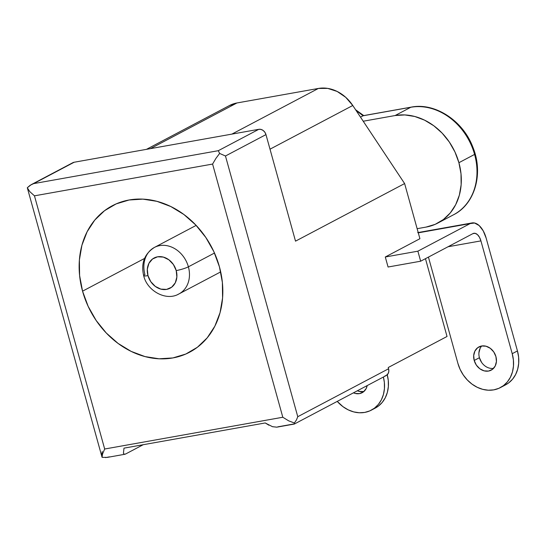 <?xml version="1.0" encoding="UTF-8"?>
<svg xmlns="http://www.w3.org/2000/svg" width="546" height="546" viewBox="0 0 546 546"><rect width="100%" height="100%" fill="white"/><g stroke="black" fill="none" stroke-linecap="round" stroke-linejoin="round"><path stroke-width="0.82" d="M196.144 225.402L154.395 247.44C144.397 253.89 140.827 263.302 143.68 275.662A9.2 1.324 -15.5 0 0 147.973 275.621A9.2 1.324 164.5 0 1 143.68 275.675A9.2 1.324 164.5 0 1 144.943 274.563A26.283 21.738 62.2 0 1 154.395 247.44A26.283 21.738 62.2 0 1 188.39 266.817L214.482 253.037L188.39 266.817A26.283 21.738 -117.8 0 0 155.453 246.922M147.973 275.621A17.083 14.135 62.2 0 1 157.576 256.804A17.083 14.135 62.2 0 1 176.215 270.584A9.2 1.324 -15.5 0 0 188.39 266.817A9.2 1.324 164.5 0 1 176.215 270.584L173.41 264.537L168.878 259.8L163.322 257.084L157.576 256.804L152.511 259.009L148.915 263.363L147.318 269.192L147.973 275.621L150.778 281.661L155.303 286.404L160.865 289.121L166.612 289.394L171.669 287.189L175.273 282.842L176.863 277.013L176.215 270.584A17.083 14.135 62.2 0 1 166.612 289.394A17.083 14.135 62.2 0 1 147.973 275.621M367.185 385.592A13.145 10.872 62.2 0 1 362.162 392.71A13.145 10.872 62.2 0 1 353.446 392.84L355.077 393.407L359.5 393.618L363.397 391.926L366.161 388.581L367.192 385.592M363.424 391.55L359.002 391.339L357.364 390.772A13.145 10.872 -117.8 0 0 363.991 391.434M481.586 362.36L479.422 357.712L474.201 360.469A13.145 10.872 62.2 0 1 478.924 346.908A13.145 10.872 62.2 0 1 495.925 356.599L493.768 351.945L490.281 348.3L486.008 346.212L481.586 346L477.695 347.693L474.924 351.037L473.696 355.528L474.201 360.469L476.358 365.117L479.838 368.768L484.118 370.857L488.533 371.068L492.431 369.369L495.202 366.025L496.423 361.541L495.925 356.599A13.145 10.872 62.2 0 1 491.195 370.154A13.145 10.872 62.2 0 1 474.201 360.469L479.422 357.712A13.145 10.872 -117.8 0 0 493.577 368.338M437.878 223.041L453.555 214.769A58.49 48.376 -117.8 0 0 474.59 154.422L458.913 162.701A58.49 48.376 62.2 0 1 437.878 223.041A58.49 48.376 62.2 0 1 426.044 227.095L417.137 228.685L419.915 238.711L404.62 183.565L295.516 241.155L265.97 134.616L225.464 155.992L297.768 416.7L388.575 368.768L388.233 367.513L447.031 336.479L425.457 258.674L447.031 336.479L388.233 367.513L388.575 368.768L297.768 416.7L296.478 419.908L294.39 423.007L288.67 420.843L282.808 417.246L104.675 449.017L102.539 454.033L102.041 457.255M82.555 291.168L144.506 258.463L82.555 291.168L88.145 306.333L96.144 320.454L106.252 332.978L118.086 343.427L131.177 351.399L145.031 356.586L159.111 358.79L172.884 357.93L185.811 354.033L197.406 347.249L207.207 337.837L214.858 326.174L220.045 312.687L222.584 297.911L222.372 282.398L219.417 266.762A82.801 68.482 62.2 0 1 189.639 352.19A82.801 68.482 62.2 0 1 82.555 291.168A82.801 68.482 62.2 0 1 112.333 205.733A82.801 68.482 62.2 0 1 219.417 266.762L213.827 251.59L205.822 237.469L195.714 224.945L183.886 214.496L170.796 206.531L156.941 201.338L142.854 199.133L129.088 200L116.155 203.897L104.566 210.681L94.758 220.086L87.114 231.757L81.92 245.236L79.382 260.019L79.6 275.525L82.555 291.168M457.903 363.377L428.433 257.098L457.903 363.377L460.121 369.396L463.301 375L467.308 379.968L472.003 384.118L477.197 387.278L482.698 389.339L488.288 390.213L493.748 389.871L498.88 388.322L503.48 385.633L507.37 381.9L510.408 377.266L512.469 371.915L513.472 366.052L513.39 359.896L512.216 353.692L480.93 240.888L479.47 237.257L477.436 234.603L475.136 233.326L472.925 233.62L420.659 261.206L417.874 251.18L470.14 223.587L474.57 223.007L479.163 225.559L483.23 230.869L486.158 238.124L517.444 350.935L512.216 353.692A32.856 27.177 62.2 0 1 500.395 387.592A32.856 27.177 62.2 0 1 457.903 363.377M418.209 232.555L419.683 232.589M388.07 267.014L385.292 256.989L419.915 238.711L385.292 256.989L417.874 251.18L385.292 256.989L388.07 267.014L420.659 261.206L388.07 267.014M229.368 105.583L236.937 102.969L318.4 88.445L327.75 88.397L337.135 91.441L345.727 97.318L352.771 105.494L404.62 183.565L295.516 241.155L265.97 134.616A6.572 5.433 -117.8 0 0 258.804 129.313L74.154 162.244A6.572 5.433 -117.8 0 0 72.823 162.694L31.258 184.637L74.154 162.244L33.647 183.62L218.298 150.696L258.804 129.313L218.298 150.696L219.629 153.44L225.464 155.992L265.97 134.616L264.892 132.289L263.152 130.467L261.015 129.422L258.804 129.313L74.154 162.244L72.209 163.09M294.069 423.935L277.818 426.835M143.195 444.717L125.676 453.965L143.195 444.717M294.342 424.037L386.213 375.546A6.572 5.433 -117.8 0 0 388.575 368.768L388.827 371.239L388.213 373.484L386.834 375.157L384.882 376.003M101.74 454.634L102.252 451.562M109.425 456.865L105.542 457.603M102.286 457.357L107.316 457.398L124.85 454.272L125.676 453.965L124.229 454.245L123.423 453.282L124.229 454.245M276.87 427.163L272.509 426.699L265.199 422.959L268.919 425.211M123.997 448.143L123.423 453.282L123.997 448.143L265.199 422.959L123.997 448.143M294.417 423.942L294.39 423.007L296.478 419.908L297.768 416.7L225.464 155.992L219.629 153.44L215.895 158.429L212.592 164.066L282.808 417.246L104.675 449.017L34.459 195.83L212.592 164.066L282.808 417.246L288.67 420.843L294.39 423.007M272.399 426.665L276.774 427.177L294.308 424.051M27.3 187.735L102.061 457.302L102.539 454.033L104.675 449.017L34.459 195.83L29.771 191.619L27.3 187.735L29.771 191.619L34.459 195.83L212.592 164.066L215.895 158.429L219.629 153.44L218.298 150.696L33.647 183.62L30.214 185.244L27.3 187.735L31.258 184.637M457.801 212.176A58.49 48.376 62.2 0 0 474.59 154.422A58.49 48.376 -117.8 0 0 410.79 107.269A58.49 48.376 62.2 0 1 474.59 154.422L458.913 162.701L454.961 151.986L449.31 142.015L442.171 133.163L433.817 125.785L424.57 120.154L414.783 116.489L404.832 114.933L395.106 115.54L410.79 107.269L395.106 115.54L363.22 121.232L395.106 115.54A58.49 48.376 62.2 0 1 458.913 162.701L461.001 173.751L461.152 184.705L459.357 195.14L455.692 204.668L450.293 212.906L443.366 219.553L435.176 224.345L426.044 227.095L417.137 228.685L404.62 183.565L352.771 105.494L270.011 149.181L352.771 105.494A36.8 30.44 -117.8 0 0 318.4 88.445L236.937 102.969L150.409 148.642L236.937 102.969A36.8 30.44 -117.8 0 0 229.491 105.521L146.464 149.345M318.4 88.445L231.873 134.118L318.4 88.445M411.165 107.139A3.945 2.143 79.9 0 0 410.79 107.269A3.945 2.143 -100.1 0 1 411.138 107.146L363.39 115.656L410.79 107.269L363.063 115.779L360.503 117.131L363.063 115.779A96.983 80.207 -117.8 0 0 356.313 110.824M383.394 377.04L384.357 382.453L384.439 388.602L383.428 394.471L381.374 399.822L378.337 404.45L374.447 408.183L369.847 410.872L364.714 412.421L359.254 412.762L353.665 411.889L348.164 409.828L342.97 406.668L337.244 401.399A32.856 27.177 62.2 0 0 371.362 410.142A32.856 27.177 62.2 0 0 383.394 377.04M375.191 408.128L378.364 406.115L382.255 402.382L385.292 397.747L387.353 392.397L388.356 386.534L388.274 380.378L387.1 374.174M505.528 384.882L508.708 382.869L512.598 379.136L515.636 374.508L517.69 369.157L518.7 363.295L518.618 357.139L517.444 350.935L486.158 238.124A21.028 11.425 -100.1 0 0 472.01 222.939L417.704 232.623M478.924 352.771L480.146 348.28M473.757 233.313L473.86 233.292A10.517 5.713 -100.1 0 0 472.925 233.62L420.659 261.206L417.874 251.18L470.14 223.587L418.291 232.835L470.14 223.587A21.028 11.425 -100.1 0 1 472.01 222.939M473.86 233.292A10.517 5.713 -100.1 0 1 480.93 240.888L448.041 246.751L480.93 240.888L512.216 353.692L517.444 350.935A32.856 27.177 -117.8 0 1 505.623 384.834L500.395 387.592M481.77 345.966A13.145 10.872 -117.8 0 0 479.422 357.712M371.362 410.142L375.286 408.074A32.856 27.177 -117.8 0 0 387.264 374.781M177.873 294.451A26.283 21.738 -117.8 0 0 188.39 266.817A26.283 21.738 62.2 0 1 178.938 293.932C166.114 301.597 147.011 290.786 143.68 275.662M355.589 109.732L363.745 115.595M411.138 107.146C434.609 102.279 462.974 120.427 472.904 147.277C483.77 173.58 474.808 204.279 453.555 214.769M220.686 271.894L178.938 293.932"/></g></svg>
